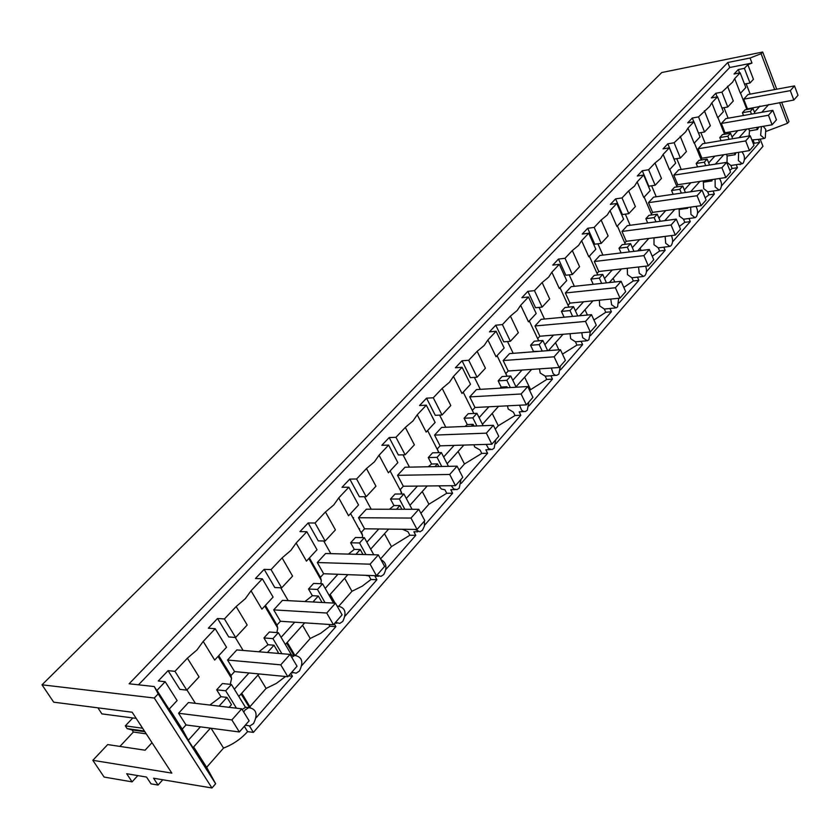 <?xml version="1.0" encoding="UTF-8"?>
<svg xmlns="http://www.w3.org/2000/svg" width="840" height="840" viewBox="0 0 840 840"><rect width="100%" height="100%" fill="white"/><g stroke="black" fill="none" stroke-linecap="round" stroke-linejoin="round"><path stroke-width="1.26" d="M245.406 725.077L249.847 725.97L253.523 723.587C258.079 714.294 256.484 708.971 248.756 707.626L245.133 709.957L243.716 712.026M249.48 726.054L253.386 732.396L247.59 731.63L244.314 726.327M236.45 708.183L225.697 690.795L231.43 684.474L245.49 707.343L242.172 709.527M225.697 690.795L216.689 689.819L220.962 696.707L226.968 697.379L231.472 704.666L229.089 707.322M211.071 728.249L223.545 748.073C232.942 744.45 240.965 738.98 247.59 731.63M253.386 732.396L762.972 146.317L760.19 139.136M211.984 787.983L154.287 698.019L42 684.81L53.697 702.177L132.185 712.226L171.822 773.115L92.841 760.316L104.118 777.063L132.09 781.861L126.693 773.735L146.538 777.053L151.022 783.846L158.056 785.053L153.573 778.228L211.984 787.983L215.639 783.751L206.64 767.319L223.545 748.073M766.3 131.323L787.437 123.323L788.96 121.569L781.651 102.218M290.745 673.397L292.446 676.252L256.158 717.727M763.875 138.527L758.447 139.398L759.601 142.38L744.44 159.705M740.691 164L740.114 164.651L739.904 164.126M741.668 163.853L736.25 164.672L737.447 167.696L721.486 185.945M717.612 190.365L716.961 190.459M718.515 190.239L713.118 191.016L714.357 194.082L697.547 213.297M694.355 217.77L688.989 218.495L690.28 221.603L672.557 241.868M669.123 246.509L663.8 247.18L665.144 250.341L646.433 271.719M642.736 276.549L637.476 277.158L638.873 280.361L619.111 302.935M615.122 307.976L609.945 308.511L611.394 311.756L590.51 335.632M570.087 333.69L570.654 338.667L575.442 341.806L581.112 341.344L582.624 344.631L560.522 369.894M539.48 368.855L540.183 373.002L545.171 376.131L550.893 375.764L552.468 379.103L529.053 405.856M519.183 411.873L520.821 415.265L495.989 443.636M485.867 449.82L487.578 453.254L461.213 483.389M450.807 489.741L452.603 493.227L424.578 525.252M413.889 531.793L415.769 535.322L385.938 569.415M374.934 576.146L376.919 579.726L345.114 616.067M334.257 623.816L335.874 626.63L301.928 665.427M231.43 684.474L222.411 683.529L216.689 689.819M241.763 693.168L250.331 707.458M774.669 89.586L761.093 53.708L750.047 58.023L727.787 62.507L129.129 683.781L154.256 686.553L158.445 693.115L156.975 690.385L165.165 681.712L158.267 680.977L168.063 670.656L174.951 671.339L186.784 690.134L199.059 676.904L187.383 658.182L197.012 649.908L203.196 641.434L215.208 628.708L208.32 628.215L217.539 618.492L224.427 618.954L236.135 606.553L245.291 598.731L251.024 590.793L262.343 578.802L255.465 578.508L264.159 569.352L271.036 569.594L282.082 557.907L290.808 550.473L296.131 543.029L306.82 531.71L299.954 531.615L308.175 522.952L315.021 523.016L325.458 511.969L333.784 504.913L338.73 497.91L348.842 487.211L342.006 487.284L349.776 479.094L356.601 478.989L366.471 468.542L374.441 461.811L379.04 455.228L388.616 445.095L381.822 445.316L389.183 437.556L395.966 437.304L405.321 427.403L412.944 420.987L417.239 414.781L426.31 405.174L419.559 405.531L426.542 398.171L433.282 397.782L442.166 388.385L449.474 382.263L453.474 376.404L462.094 367.28L455.395 367.762L462.031 360.769L468.72 360.266L477.152 351.33L484.176 345.481L487.904 339.948L496.104 331.264L489.447 331.853L495.768 325.206L502.404 324.587L510.426 316.092L517.178 310.495L520.663 305.256L528.465 296.993L521.871 297.685L527.877 291.344L534.471 290.64L542.115 282.544L548.604 277.179L551.859 272.223L559.303 264.338L552.762 265.115L558.495 259.077L565.026 258.279L572.313 250.561L578.571 245.417L581.616 240.713L588.714 233.195L582.236 234.055L587.706 228.281L594.174 227.409L601.135 220.038L607.163 215.103L610.019 210.63L616.801 203.448L610.375 204.383L615.605 198.87L622.02 197.925L628.677 190.88L634.484 186.134L637.161 181.892L643.65 175.025L637.287 176.012L642.285 170.741L648.638 169.733L655 162.992L660.618 158.424L663.127 154.392L669.344 147.819L663.033 148.869L667.832 143.819L674.121 142.758L685.639 131.901L687.992 128.058L693.945 121.758L687.698 122.871L692.297 118.031L698.523 116.907L709.622 106.491L711.827 102.827L717.528 96.789L711.354 97.944L715.754 93.293L721.928 92.138L732.617 82.11L734.685 78.614L740.155 72.817L745.825 87.507L740.408 93.356L734.685 78.614M215.208 628.708L226.527 647.283L214.672 660.072L203.196 641.434M218.768 655.662L230.969 675.56L231.578 678.447L230.265 684.348M209.864 705.054L220.962 696.707M186.953 689.955L195.384 703.343M239.358 731.976L231.872 719.922L241.731 708.813L249.134 720.825L239.358 731.976L186.018 724.952L182.228 729.11L188.297 740.282L200.413 726.841M219.072 706.135L226.968 697.379M210.43 728.165L193.001 747.642L188.297 740.282M206.64 767.319L193.62 746.939M154.256 686.553L158.183 693.882L215.639 783.751M169.344 708.939L182.228 729.11M156.975 690.385L169.04 709.264L177.114 700.55L165.165 681.712M154.287 698.019L158.183 693.882M158.056 785.053L162.792 779.762M761.093 53.708L762.689 52.017L661.784 72.523L42 684.81M762.689 52.017L776.738 89.198M787.437 123.323L779.594 102.585M750.047 58.023L751.978 63.074L747.841 64.691L753.438 79.306L750.005 83.002L744.492 84.052M746.162 83.737L750.162 94.122M291.774 672.231L296.131 673.187L299.45 671.024C303.744 662.014 302.18 656.827 294.756 655.452L291.743 657.3M292.446 676.252L288.572 675.885M285.569 676.505L276.35 683.413L266.091 688.433L250.016 706.619M761.408 126.609L760.641 135.272L764.358 138.453L765.303 137.791L765.765 129.444L763.224 126.305M751.852 139.944L758.447 139.398M759.601 142.38L754.31 143.241L753.154 140.27M754.31 143.241L753.438 143.997M738.633 152.334L738.381 160.597L742.214 163.769L743.232 163.065C745.206 159.138 744.755 155.39 741.888 151.809M726.432 154.287L727.115 155.988L727.041 162.362L730.895 165.501L736.25 164.672M737.447 167.696L732.102 168.515L730.895 165.501M732.102 168.515L729.845 170.363M715.092 179.141L715.176 186.984L719.124 190.155L720.216 189.399C722.159 185.923 721.907 182.291 719.46 178.49M703.279 180.905L703.721 188.654L707.711 191.803L713.118 191.016M714.357 194.082L708.95 194.859L707.711 191.803M708.95 194.859L705.17 197.799M690.627 207.134L690.974 214.515L695.048 217.675L696.224 216.867C698.114 213.759 698.029 210.263 695.972 206.388M679.15 208.719L679.403 216.079L683.529 219.23L688.989 218.495M690.28 221.603L684.821 222.327L683.529 219.23M684.821 222.327L679.329 226.401M665.144 236.376L665.69 243.264L669.889 246.414L671.16 245.553C672.987 242.76 673.071 239.431 671.391 235.589M653.993 237.783L654.003 244.703L658.287 247.853L663.8 247.18M665.144 250.341L659.621 250.992L658.287 247.853M659.621 250.992L652.239 256.252M638.547 266.994L639.272 273.315L643.608 276.455L644.973 275.52C646.726 273.021 646.947 269.913 645.655 266.185M627.323 268.264L627.47 274.617L631.911 277.767L637.476 277.158M638.873 280.361L633.297 280.949L631.911 277.767M633.297 280.949L623.805 287.427M610.764 299.061L611.625 304.752L616.109 307.881L617.589 306.873L618.681 298.274M599.34 300.195L599.707 305.907L604.317 309.046L609.945 308.511M611.394 311.756L605.766 312.281L604.317 309.046M605.766 312.281L593.922 320.008M581.731 332.703L582.676 337.68L587.297 340.788L588.903 339.707L590.341 331.947M582.624 344.631L576.944 345.082L575.442 341.806M576.944 345.082L562.475 354.102M551.334 368.046L553.13 373.558L554.831 375.06L556.721 375.375L558.841 374.126L560.353 366.125M552.468 379.103L546.746 379.459L545.171 376.131M546.746 379.459L529.567 390.338M519.519 405.227L521.609 410.183L523.425 411.453L525.389 411.516L527.279 410.245L528.885 401.993M507.465 405.836L508.211 409.048L513.408 412.156L515.046 415.527L498.278 425.744L495.254 429.167M520.821 415.265L515.046 415.527M486.203 444.381L488.502 448.613L492.062 449.579L494.13 448.193L495.831 439.667M473.949 444.769L474.632 446.911L480.039 449.988L481.751 453.411L464.468 463.985L459.081 470.085M487.578 453.254L481.751 453.411M451.322 485.709L453.684 488.975L456.981 489.626L459.239 488.124L461.044 479.315M438.911 485.846L441.315 489.006L444.938 489.794L446.733 493.269L428.915 504.21L420.903 513.282M452.603 493.227L446.733 493.269M414.918 529.41L420.021 531.825L422.499 530.177L424.442 526.039L424.41 521.062M402.413 529.263L407.978 531.71L409.857 535.227L391.461 546.588L380.541 558.947M415.769 535.322L409.857 535.227M376.856 575.264L381.014 576.345L383.733 574.55C387.408 567.567 386.463 562.579 380.898 559.598M365.106 575.295L368.991 575.925L370.965 579.495L362.156 586.226L351.96 591.276L338.856 606.102M376.919 579.726L370.965 579.495M335.528 622.367L339.78 623.396L342.783 621.422C346.836 612.696 345.293 607.635 338.173 606.228L337.376 606.522M335.874 626.63L329.889 626.241L328.86 624.435M329.889 626.241L320.723 633.287L310.233 638.484L295.344 655.337M281.894 653.709L272.937 638.631L278.334 632.667L291.669 655.221L290.724 655.578M238.802 696.476L258.983 673.932M277.421 653.331L278.26 652.397L273.987 645.215L267.425 652.501M234.339 689.21L248.976 672.966M272.937 638.631L263.939 637.949L267.991 644.742L273.987 645.215M267.991 644.742L258.836 651.777M228.144 670.95L226.905 670.835L228.144 670.95M287.837 676.725L280.749 664.839L290.02 654.392L297.034 666.236L287.837 676.725L234.602 671.58L230.969 675.56M266.091 688.433L257.995 675.034M747.841 64.691L744.376 68.355L738.276 69.562L734.045 74.014L740.155 72.817M138.506 684.821L729.719 67.505L751.978 63.074M174.951 671.339L187.383 658.182M168.063 670.656L179.876 689.367L186.784 690.134M186.018 724.952L178.563 713.255L188.444 702.524L241.731 708.813M235.253 637.445L243.128 650.465M217.539 618.492L228.732 636.951L235.631 637.476L247.191 625.013L236.135 606.553M234.602 671.58L227.546 660.041L236.849 649.929L290.02 654.392M228.669 671.822L227.923 672.504M318.329 573.625L317.814 574.255M142.611 728.238L125.328 725.865L132.804 717.948M92.841 760.316L107.688 744.576L145.078 750.204L152.009 742.675M330.204 596.022L330.74 595.455M125.328 725.865L127.145 728.637L131.995 729.918L133.382 732.039L119.931 746.413M132.09 781.861L137.812 775.593M744.376 68.355L750.005 83.002M738.276 69.562L739.578 72.933M793.832 100.034L790.314 90.636L794.504 85.911L798 95.277L793.832 100.034L746.687 109.011M747.264 108.381L743.704 99.194L747.999 94.532L794.504 85.911M754.446 112.192L759.938 106.103M761.775 112.277L768.705 104.538M727.787 62.507L729.719 67.505M754.95 113.484L752.997 108.433L745.038 109.851L742.434 112.718L743.505 115.5M758.762 127.061L757.449 129.538L756.63 127.418M749.081 135.986L749.5 130.883L757.449 129.538M748.671 128.772L749.5 130.883M732.711 138.716L730.548 133.224L722.516 134.578L719.786 137.571L721.014 140.658M729.068 139.325L727.839 136.216L730.548 133.224M735.945 152.765L735.147 154.707L734.475 152.996M727.115 155.988L735.147 154.707M709.558 165.039L707.154 159.065L699.027 160.356L696.192 163.475L697.589 166.908M705.716 165.638L704.319 162.194L707.154 159.065M712.383 179.55L711.9 180.936L711.396 179.697M703.784 182.144L711.9 180.936M685.419 192.528L682.742 186.029L674.53 187.247L671.57 190.502L673.155 194.313M681.366 193.116L679.78 189.294L682.742 186.029M687.887 207.512L687.655 208.309L687.351 207.585M679.455 209.433L687.655 208.309M665.805 219.482L666.225 220.469M660.24 221.267L657.248 214.19L648.963 215.323L645.865 218.715L647.672 222.947M655.956 221.844L654.161 217.591L657.248 214.19M654.055 237.93L662.329 236.88M640.059 248.241L641.025 250.499M633.948 251.349L630.599 243.621L622.23 244.661L618.996 248.209L621.044 252.914M629.423 251.895L627.365 247.18L630.599 243.621M613.148 278.303L614.775 281.978M606.47 282.87L602.711 274.407L594.269 275.352L590.877 279.069L593.219 284.298M601.671 283.385L599.329 278.145L602.711 274.407M584.997 309.75L587.401 315.042M577.742 315.935L573.51 306.663L564.984 307.503L561.435 311.399L564.113 317.205M572.639 316.418L569.972 310.58L573.51 306.663M555.524 342.678L558.852 349.818M547.67 350.679L542.881 340.494L534.282 341.197L530.565 345.282L533.474 351.425L539.364 351.32M542.231 351.089L539.165 344.589L542.881 340.494M524.622 377.192L530.45 389.34M516.159 387.219L510.741 375.995L502.068 376.562L498.152 380.856L501.186 387.093L506.971 386.736L507.455 387.733M510.353 387.566L506.835 380.31L510.741 375.995M492.198 413.417L498.278 425.744M483.116 425.712L476.942 413.312L468.206 413.731L464.09 418.247L467.271 424.568L473.099 424.326L473.981 426.09M476.9 425.964L472.846 417.848L476.942 413.312M458.115 451.49L464.468 463.985M448.445 466.337L441.389 452.592L432.579 452.834L428.253 457.59L431.571 464.006L437.451 463.869L438.827 466.536M441.756 466.473L437.062 457.359L441.389 452.592M422.257 491.536L428.915 504.21M412.041 509.281L403.914 493.973L395.052 494.036L390.485 499.044L393.971 505.554L399.882 505.554L401.867 509.261M404.817 509.271L399.357 499.013L403.914 493.973M384.489 533.736L391.461 546.588M373.769 554.768L364.371 537.653L355.457 537.495L350.637 542.787L354.291 549.392L360.234 549.528L362.975 554.495M365.946 554.568L359.552 542.966L364.371 537.653M344.642 578.246L351.96 591.276M335.129 603.162L330.162 594.426M333.543 603.078L322.57 583.811L313.614 583.422L308.522 589.019L312.365 595.718L318.339 596.012L322.035 602.458M325.017 602.616L317.478 589.438L322.57 583.811M302.536 625.275L310.233 638.484M294.913 655.421L287.228 642.38M278.334 632.667L269.346 632.016L263.939 637.949M262.343 578.802L273.084 597.103L261.901 609.158L251.024 590.783M265.398 605.388L276.98 625.023L277.725 628.047L276.895 632.562M224.427 618.954L235.631 637.476M280.728 587.811L288.204 600.653M264.159 569.352L274.785 587.538L281.663 587.853L292.572 576.103L282.082 557.907M333.449 624.729L326.739 613.022L335.475 603.183L342.111 614.859L333.449 624.729L280.403 621.264L276.98 625.023M280.403 621.264L273.704 609.882L282.481 600.348L335.475 603.183M271.036 569.594L281.663 587.853M306.82 531.71L317.016 549.749L306.453 561.13L296.131 543.029M309.414 557.949L320.418 577.3L321.321 580.419L320.838 583.737M304.941 601.545L312.365 595.718M323.715 540.981L330.824 553.654M308.175 522.952L318.266 540.876L325.122 541.013L335.423 529.904L325.458 511.969M376.457 575.726L370.083 564.175L378.326 554.894L384.626 566.401L376.457 575.726L323.652 573.741L320.418 577.3M323.652 573.741L317.289 562.527L325.584 553.508L378.326 554.894M315.021 523.016L325.122 541.013M348.842 487.211L358.544 504.987L348.558 515.75L338.73 497.91M362.324 537.611L362.544 535.343L361.505 532.161L364.56 528.801L358.502 517.745L366.356 509.208L418.793 509.292L424.788 520.632L417.06 529.442L364.56 528.801M348.411 554.106L354.291 549.392M364.413 496.724L371.185 509.219M349.776 479.094L359.394 496.755L366.209 496.713L375.963 486.203L366.471 468.542M356.601 478.989L366.209 496.713M388.616 445.095L397.856 462.609L388.395 472.805L379.04 455.228M401.531 493.994L400.418 489.416L403.316 486.234L397.541 475.325L404.985 467.24L457.076 466.158L462.788 477.33L455.469 485.667L403.316 486.234M389.466 509.25L393.971 505.554M402.99 454.829L409.458 467.145M389.183 437.556L398.339 454.955L405.122 454.776L414.372 444.812L405.321 427.403M395.966 437.304L405.122 454.776M426.31 405.174L435.131 422.425L426.153 432.106L417.239 414.781M438.659 452.666L437.325 448.865L440.076 445.841L434.564 435.099L441.63 427.423L493.332 425.292L498.781 436.296L491.852 444.203L440.076 445.841M428.295 466.757L431.571 464.006M439.614 415.107L445.788 427.245M426.542 398.171L435.288 415.317L442.029 414.992L450.807 405.531L442.166 388.385M433.282 397.782L442.029 414.992M462.094 367.28L470.516 384.279L461.99 393.467L453.474 376.404M465.066 426.457L467.271 424.568M474.411 377.391L480.322 389.361M462.031 360.769L470.379 377.654L477.078 377.213L485.415 368.225L477.152 351.33M526.355 404.87L521.105 393.992L527.74 386.516L532.938 397.373L526.355 404.87L474.999 407.484L472.374 410.361M474.999 407.484L469.728 396.889L476.438 389.592L527.74 386.516M468.72 360.266L477.078 377.213M496.104 331.264L504.157 348.012L496.052 356.758L487.904 339.948M507.234 376.226L505.869 373.853M499.937 388.185L501.186 387.093M507.528 341.534L513.188 353.336M495.768 325.206L503.759 341.849L510.394 341.292L518.332 332.735L510.426 316.092M559.135 367.51L554.117 356.8L560.417 349.692L565.394 360.381L559.135 367.51L508.211 370.997L505.775 373.674M508.211 370.997L503.171 360.549L509.555 353.608L560.417 349.692M502.404 324.587L510.394 341.292M528.465 296.993L536.183 313.498L528.465 321.825L520.663 305.256M538.965 340.809L537.925 339.234M539.081 307.398L544.499 319.022M527.877 291.344L535.542 307.744L542.125 307.094L549.686 298.945L542.115 282.544M590.31 331.979L585.512 321.426L591.507 314.664L596.274 325.195L590.31 331.979L539.837 336.242L537.653 338.656M539.837 336.242L535.006 325.962L541.097 319.337L591.507 314.664M534.471 290.64L542.125 307.094M559.303 264.338L566.706 280.602L559.335 288.54L551.859 272.213M569.142 307.094L568.46 306.191M569.174 274.858L574.371 286.325M558.495 259.077L565.845 275.237L572.365 274.491L579.579 266.721L572.313 250.561M620.004 298.147L615.395 287.742L621.117 281.295L625.684 291.669L620.004 298.147L569.993 303.114L568.04 305.267M569.993 303.114L565.362 292.981L571.169 286.661L621.117 281.295M565.026 258.279L572.365 274.491M588.714 233.195L595.823 249.218L588.788 256.788L581.616 240.713M597.901 243.81L602.9 255.108M587.706 228.281L594.762 244.209L601.23 243.38L608.118 235.956L601.135 220.038M648.312 265.881L643.892 255.633L649.341 249.491L653.73 259.707L648.312 265.881L598.784 271.498L597.051 273.399M598.784 271.498L594.332 261.502L599.875 255.476L649.341 249.491M594.174 227.409L601.23 243.38M616.801 203.448L623.626 219.24L616.917 226.475L610.019 210.63M625.349 214.148L630.158 225.288M615.605 198.87L622.388 214.557L628.793 213.665L635.376 206.566L628.667 190.88M675.328 235.095L671.076 224.994L676.284 219.125L680.495 229.194L675.328 235.095L626.283 241.29L624.771 242.949M626.283 241.29L621.999 231.43L627.301 225.666L676.284 219.125M622.02 197.925L628.793 213.665M643.65 175.025L650.212 190.575L643.787 197.505L637.161 181.892M651.62 185.787L656.24 196.77M642.285 170.741L648.816 186.207L655.158 185.252L661.458 178.458L655 162.992M701.138 205.674L697.053 195.72L702.03 190.113L706.083 200.035L701.138 205.674L652.586 212.384L651.273 213.822M652.586 212.384L648.47 202.671L653.541 197.159L702.03 190.113M648.638 169.733L655.158 185.252M669.344 147.819L675.654 163.149L669.512 169.775L663.127 154.392M676.767 158.634L681.23 169.459M667.832 143.819L674.111 159.065L680.389 158.046L686.427 151.547L680.211 136.3M725.823 177.534L721.896 167.727L726.663 162.362L730.558 172.148L725.823 177.534L677.764 184.727L676.662 185.945M677.764 184.727L673.806 175.151L678.668 169.869L726.663 162.362M674.121 142.758L680.389 158.046M693.945 121.758L700.035 136.878L694.145 143.231L687.992 128.058M700.875 132.615L705.17 143.304M692.297 118.031L693.808 121.79M749.458 150.602L745.678 140.931L750.236 135.797L753.995 145.435L749.458 150.602L701.904 158.214L700.98 159.222M701.904 158.214L698.082 148.764L702.734 143.703L750.236 135.797M698.481 133.035L704.571 131.985L710.356 125.748L704.361 110.733M698.523 116.907L704.571 131.985M717.528 96.789L723.398 111.689L717.749 117.779L711.827 102.827M723.996 107.677L728.144 118.209M715.754 93.293L717.161 96.852M772.107 124.793L768.464 115.258L772.832 110.334L776.454 119.837L772.107 124.793L725.046 132.783L724.3 133.602M725.046 132.783L721.361 123.47L725.833 118.618L772.832 110.334M721.97 108.045L727.755 106.995L733.299 101.01L727.524 86.205M721.928 92.138L727.755 106.995M127.145 728.637L144.438 731.042M133.382 732.039L146.265 733.845M131.995 729.918L144.869 731.714M751.475 114.093L750.393 111.311L752.997 108.433M750.393 111.311L742.434 112.718M739.053 137.655L746.707 129.108M732.05 137.035L737.846 130.609M727.839 136.216L719.786 137.571M715.355 164.126L723.786 154.707M708.708 162.928L714.829 156.146M704.319 162.194L696.192 163.475M690.606 191.772L699.877 181.419M684.359 189.956L690.827 182.774M679.78 189.294L671.57 190.502M664.745 220.668L674.919 209.297M658.928 218.169L665.774 210.567M654.161 217.591L645.865 218.715M637.675 250.898L648.837 238.434M632.341 247.653L639.597 239.6M627.365 247.18L618.996 248.209M609.336 282.566L621.548 268.916M604.538 278.512L612.224 269.976M599.329 278.145L590.877 279.069M579.611 315.767L592.977 300.836M575.411 310.821L583.569 301.77M569.972 310.58L561.435 311.399M548.415 350.616L563.031 334.288M544.866 344.705L553.529 335.087M539.165 344.589L530.565 345.282M515.981 386.852L531.605 369.401M512.799 380.279L522.018 370.052M506.835 380.31L498.152 380.856M482.433 424.326L498.582 406.287M479.105 417.659L488.911 406.77M505.995 387.818L506.971 386.736M472.846 417.848L464.09 418.247M447.122 463.764L463.838 445.095M443.646 456.992L454.104 445.399M471.419 426.195L473.099 424.326M437.062 457.359L428.253 457.59M409.931 505.312L427.245 485.971M406.287 498.445L417.438 486.077M434.983 466.61L437.451 463.869M399.357 499.013L390.485 499.044M370.681 549.15L388.637 529.095M366.86 542.188L378.767 528.98M396.543 509.261L399.882 505.554M359.625 528.738L358.921 528.738L359.625 528.738M359.552 542.966L350.637 542.787M329.217 595.476L347.855 574.654M325.195 588.409L337.932 574.276M355.94 554.305L360.234 549.528M318.286 573.542L317.383 573.51L318.286 573.542M317.478 589.438L308.522 589.019M285.327 644.5L304.71 622.85M281.096 637.34L294.735 622.199M312.963 601.976L318.339 596.012M274.533 620.875L273.452 620.802L274.533 620.875M136.206 718.4L101.903 713.885L97.902 707.837M231.872 719.922L178.563 713.255M280.749 664.839L227.546 660.041M221.099 659.463L219.849 659.348M326.739 613.022L273.704 609.882M267.845 609.536L266.763 609.473M370.083 564.175L317.289 562.527M311.923 562.359L311.031 562.327M417.06 529.442L411.002 518.059L358.502 517.745M353.567 517.713L352.863 517.702M411.002 518.059L418.793 509.292M455.469 485.667L449.705 474.464L397.541 475.325M449.705 474.464L457.076 466.158M491.852 444.203L486.35 433.156L434.564 435.099M486.35 433.156L493.332 425.292M521.105 393.992L469.728 396.889M554.117 356.8L503.171 360.549M585.512 321.426L535.006 325.962M615.395 287.742L565.362 292.981M643.892 255.633L594.332 261.502M671.076 224.994L621.999 231.43M697.053 195.72L648.47 202.671M721.896 167.727L673.806 175.151M745.678 140.931L698.082 148.764M768.464 115.258L721.361 123.47M790.314 90.636L743.704 99.194M245.144 725.372L246.036 725.487M245.427 707.238L248.756 707.626M241.08 693.935L249.407 707.5M218.053 656.418L231.578 678.447M291.333 672.735L292.814 672.872M581.616 341.25L586.173 340.882M551.355 375.669L555.817 375.375M519.603 411.789L523.929 411.579M486.224 449.747L490.392 449.62M451.101 489.678L455.081 489.636M414.099 531.741L417.837 531.793M375.05 576.114L378.504 576.25M337.176 606.175L338.173 606.228M334.908 623.081L336.893 623.207M291.648 655.19L294.756 655.452M329.627 595.014L334.236 603.11M286.608 643.073L293.864 655.379M264.757 606.081L277.725 628.047M740.554 93.198L746.886 109.526M308.868 558.537L321.321 580.419M350.584 513.566L362.544 535.343M390.106 470.967L401.604 492.608M427.592 430.553L438.648 452.056M463.197 392.175L473.812 413.459M497.06 355.667L507.024 376.236M529.305 320.911L538.682 340.83M560.038 287.784L568.89 307.115M589.365 256.168L597.744 274.964M617.389 225.971L625.338 244.272M644.175 197.085L651.746 214.935M669.816 169.439L677.04 186.879M694.386 142.958L701.284 159.999M717.948 117.569L724.553 134.243"/></g></svg>
